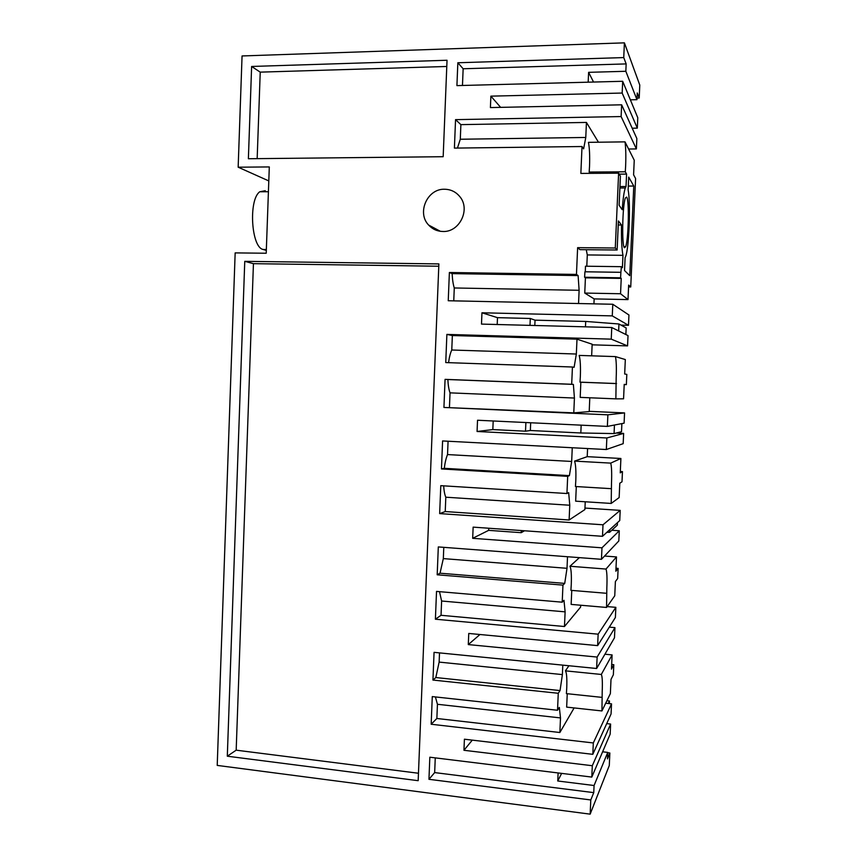 <?xml version="1.0" encoding="UTF-8"?>
<svg xmlns="http://www.w3.org/2000/svg" width="857" height="857" viewBox="0 0 857 857"><rect width="100%" height="100%" fill="white"/><g stroke="black" fill="none" stroke-linecap="round" stroke-linejoin="round"><path stroke-width="1.29" d="M624.399 42.85L623.746 57.58L626.156 63.911L625.835 71.281L636.955 99.669L637.254 92.952L639.204 98.041L639.783 85.068L624.399 42.85L242.06 55.951L238.16 167.201L268.809 180.923M639.204 98.041L637.03 98.084M619.89 187.994L625.289 187.983L626.028 186.526L626.585 174.089L625.289 171.807L625.631 166.076C626.028 155.813 625.824 147.747 625.01 141.866L634.244 160.227L633.591 174.807L635.594 178.524L630.731 286.977L628.577 286.934M626.36 384.622L624.217 384.397L623.564 398.816L615.862 398.859L616.183 377.991C616.579 367.921 616.333 360.797 615.455 356.598L625.321 359.554L624.678 373.995L626.821 374.391L626.36 384.622L624.207 384.536M622.461 471.618L622 481.805L619.793 483.209L619.15 497.563L611.202 503.434L611.502 483.123C611.887 473.15 611.63 466.476 610.72 463.112L620.897 458.484L620.254 472.86L622.461 471.618L620.318 471.5M618.122 568.384L617.672 578.518L615.39 581.539L614.748 595.819L606.563 607.452L606.842 587.709C607.227 577.822 606.949 571.608 605.995 569.059L616.494 556.932L615.851 571.233L618.122 568.384L615.979 568.212M567.248 693.709L566.659 707.121L601.946 710.946L602.203 691.749C602.589 681.958 602.289 676.194 601.303 674.459L612.102 654.909L611.469 669.135L613.805 664.678L611.673 664.475M613.805 664.678L613.355 674.759L611.009 679.387L610.366 693.602L601.946 710.946M609.852 752.992L607.452 758.906L607.742 752.403L594.072 785.515L593.762 792.629L590.784 799.956L590.152 814.15L609.284 765.537L609.852 752.992L607.72 752.735M238.16 167.201L269.302 166.933L266.216 253.244L235.161 252.89L217.217 765.408L590.152 814.15M268.412 191.732L259.767 191.764C248.284 199.788 251.294 247.684 263.185 249.473L266.313 250.426M259.767 191.764L265.284 190.704M590.784 799.956L428.95 779.302L429.839 757.213L591.801 777.085L610.163 734.149L610.623 724.058L606.702 723.619M592.808 754.331L611.073 713.956L611.523 703.843L593.312 742.955L592.808 754.331L464.408 739.205L463.948 750.282L592.305 765.719L591.801 777.085M593.312 742.955L431.167 724.24L432.282 696.591L557.521 710.26L558.261 693.281L432.946 680.062L434.06 652.348L596.622 668.492L597.125 657.062L614.94 627.645L609.306 627.131M567.516 556.729L567.013 568.309L564.72 583.392L440.027 573.204L437.188 574.79L562.953 585.117L562.213 602.182L436.524 591.405L435.399 619.204L598.143 634.169L597.64 645.621L468.758 633.452L468.297 644.582L597.125 657.062M437.188 574.79L438.313 546.927L601.464 559.31L601.978 547.816L619.279 530.762L611.834 530.247M572.262 447.74L571.673 461.452L569.402 475.635L444.269 468.318L441.462 468.95L567.688 476.353L566.938 493.525L440.787 485.662L439.662 513.6L602.996 524.795L602.492 536.311L473.139 527.13L472.678 538.314L601.978 547.816M441.462 468.95L442.587 440.948L606.338 449.529L606.852 437.97L623.639 433.417L616.172 433.053M623.746 57.58L457.842 62.754L456.92 85.614L622.685 81.286L622.171 93.049L490.879 96.145L490.408 107.575L621.646 104.811L621.121 116.563L455.549 119.637L454.403 148.1L582.021 146.526L580.853 173.414L618.615 173.168L615.283 248.016L577.629 247.662L576.461 274.422L449.379 272.494L448.243 300.743L612.787 304.256L612.273 315.89L481.955 312.784L481.495 324.096L611.759 327.524L611.245 339.147L446.883 334.412L445.747 362.565L572.433 367.01L571.683 384.268L445.072 379.362L443.937 407.45L607.881 414.831L607.367 426.4L477.531 420.241L477.07 431.489L606.852 437.97M251.626 66.46L447.033 60.258L443.176 156.702L248.38 158.738L251.626 66.46L260.228 72.138L446.786 66.471M438.88 263.913L244.759 261.342L227.309 756.206L418.173 780.684L438.88 263.913M442.887 231.486C459.62 232.397 470.857 209.14 459.684 196.467C455.731 191.764 450.696 189.354 444.579 189.247C427.332 188.529 416.598 212.804 428.639 225.059C432.474 229.205 437.231 231.347 442.887 231.486M626.156 63.911L463.144 68.764L457.842 62.754M463.144 68.764L462.469 85.464M588.181 82.186L588.609 72.331L625.835 71.281M593.547 82.047L588.609 72.331M636.955 99.669L630.366 99.819M625.289 187.983C624.014 191.722 622.996 198.974 622.214 209.708L619.118 205.284L620.414 176.156L618.615 173.168M618.24 224.995L621.529 225.016L618.422 220.945L617.136 250.008L615.283 248.016M621.529 225.016C621.293 239.189 621.775 249.291 622.964 255.332L622.407 267.716L621.379 266.688L620.897 272.312L620.575 277.807L621.229 278.396L585.417 277.829L584.592 277.24L584.924 271.787L620.897 272.312M630.731 286.977L628.652 285.102L628.01 299.596L620.543 293.747L621.229 278.396M625.107 257.668L625.599 256.597C629.081 248.38 630.816 203.023 628.127 190.008L628.706 177.088L633.773 186.044L629.766 275.686L624.539 270.533L625.107 257.668M624.432 247.737L625.631 246.73C628.513 240.035 629.402 200.249 626.692 197.067L625.385 197.978C622.418 204.834 621.668 246.12 624.432 247.737M593.762 792.629L434.67 772.586L428.95 779.302M435.26 757.877L434.67 772.586M592.305 765.719L610.623 724.058M463.948 750.282L472.293 740.137M611.523 703.843L605.695 703.222M574.126 707.936L559.867 732.51L436.856 718.487L431.167 724.24M435.41 696.934L437.434 704.283L436.856 718.487M557.521 710.26L559.321 707.4L560.499 717.92L559.867 732.51M601.871 697.362L566.402 693.624L566.745 688.053C567.098 678.337 566.659 672.606 565.406 670.849L568.941 665.75M562.803 665.139L562.385 674.598L560.049 690.571L435.817 677.544L432.946 680.062M558.261 693.281L560.049 690.571M439.512 652.884L439.138 662.097L435.817 677.544M614.94 627.645L614.48 637.79L596.622 668.492M468.297 644.582L479.974 634.501M597.64 645.621L615.39 617.49L615.851 607.334L607.163 606.595M598.143 634.169L615.851 607.334M435.399 619.204L441.034 615.294L564.474 626.521L580.618 607.067L580.692 605.224M439.502 591.651L441.612 601.014L441.034 615.294M562.213 602.182L563.981 600.307L565.117 611.855L564.474 626.521M606.563 607.452L571.148 604.41L571.758 590.398M606.51 593.29L570.912 590.334L571.255 584.785C571.608 574.983 571.191 568.802 569.969 566.252L579.407 557.639M562.953 585.117L564.72 583.392M443.787 547.334L443.326 558.603L440.027 573.204M619.279 530.762L618.818 540.96L601.464 559.31M524.516 530.772L521.217 532.679L488.651 530.354L472.678 538.314M488.736 528.233L488.651 530.354M602.492 536.311L619.74 520.563L620.189 510.365L584.967 508.062M602.996 524.795L620.189 510.365M439.662 513.6L445.233 511.554L569.123 519.985L584.892 509.572L585.235 501.774M443.658 485.833C443.99 490.943 444.708 494.725 445.811 497.21L445.233 511.554M566.938 493.525L568.662 492.636L569.766 505.234L569.123 519.985M611.202 503.434L575.658 501.163L576.3 486.562M611.17 488.672L575.443 486.508L575.786 480.991C576.15 471.093 575.743 464.473 574.554 461.109L587.216 456.663L587.581 448.543M567.688 476.353L569.402 475.635M448.072 441.237L447.536 454.574C446.122 457.906 445.029 462.48 444.269 468.318M623.639 433.417L623.178 443.658L606.338 449.529M530.676 422.758L530.354 430.503L525.512 431.2L492.829 429.582L477.07 431.489M493.193 420.98L492.829 429.582M607.367 426.4L624.1 423.165L624.56 412.913L589.209 411.349M607.881 414.831L624.56 412.913M443.937 407.45L573.783 412.87L589.198 411.606L589.809 397.777M445.072 379.362L447.857 379.522C448.147 385.296 448.875 389.742 450.032 392.86L449.454 407.289M571.683 384.268L573.376 384.397L574.426 398.044L573.783 412.87M447.857 379.522L573.376 384.397M615.862 398.859L580.189 397.38L580.853 382.222L580.007 382.147L580.339 376.662C580.714 366.667 580.318 359.586 579.171 355.419L615.455 356.598M576.997 339.158L452.357 335.548L451.768 350.01L576.343 354.027L576.997 339.158L592.155 344.214L591.651 355.816M576.343 354.027L574.115 367.299L572.433 367.01M451.768 350.01C450.386 352.87 449.314 357.08 448.554 362.661M452.357 335.548L446.883 334.412M592.133 344.825L627.56 345.896L611.245 339.147M627.56 345.896L628.02 335.601L611.759 327.524M481.955 312.784L497.488 317.658L497.199 324.503M612.273 315.89L628.481 325.306L620.993 325.114M628.481 325.306L628.942 315.001L612.787 304.256M449.379 272.494L452.132 273.629C452.421 279.618 453.139 284.395 454.274 287.973L453.76 300.861M576.461 274.422L578.111 275.568L579.118 290.287L578.55 303.528M452.132 273.629L578.111 275.568M585.31 271.798L585.46 266.206L621.379 266.688M586.799 266.227L587.291 254.936L622.964 255.332M586.274 249.708L587.291 254.936M617.136 250.008L579.953 249.644L577.629 247.662M593.933 303.849L594.147 298.911L584.753 293.073L585.417 277.829M590.119 173.35L589.166 172.053L589.53 166.365C589.905 156.188 589.552 148.186 588.459 142.348L625.01 141.866M598.454 142.219L586.434 122.433L585.781 137.452L583.617 148.861L582.021 146.526M586.434 122.433L460.884 124.629L460.295 139.241L457.467 148.057M460.884 124.629L455.549 119.637M628.61 149.022L636.387 148.925L621.121 116.563M636.387 148.925L636.847 138.534L621.646 104.811M490.879 96.145L500.649 107.361M622.171 93.049L637.319 128.132L632.198 128.218M637.319 128.132L637.779 117.73L622.685 81.286M257.164 158.641L260.228 72.138M438.784 266.227L253.436 263.667L244.759 261.342M227.309 756.206L236.178 750.175L418.473 773.25M236.178 750.175L253.436 263.667M589.166 172.053L625.289 171.807M626.585 174.089L619.193 174.142M626.028 186.526L619.954 186.547M584.592 277.24L620.575 277.807M584.753 293.073L620.543 293.747M628.01 299.596L594.147 298.911M633.773 186.044L628.31 186.065M580.007 382.147L615.862 383.518M616.537 383.582L580.853 382.222M620.897 458.484L587.216 456.663M574.554 461.109L610.72 463.112M616.494 556.932L604.56 556.043M569.969 566.252L605.995 569.059M612.102 654.909L604.924 654.212M565.406 670.849L601.303 674.459M607.742 752.403L602.621 751.803M594.072 785.515L557.757 780.995L561.646 773.389M558.1 772.95L557.757 780.995M437.434 704.283L560.499 717.92M439.138 662.097L562.385 674.598M441.612 601.014L565.117 611.855M443.326 558.603L567.013 568.309M445.811 497.21L569.766 505.234M447.536 454.574L571.673 461.452M450.032 392.86L574.426 398.044M454.274 287.973L579.118 290.287M460.284 139.252L585.77 137.463L460.295 139.241M608.277 703.501L609.466 700.994L606.917 700.726M609.466 700.994L609.348 703.618M521.302 530.547L521.217 532.679M606.82 532.358L609.67 532.261L617.34 525.127L617.447 522.652M609.788 529.647L609.67 532.261M525.887 422.533L525.512 431.2M530.354 430.503L580.821 432.978L614.073 433.588L621.518 431.692L621.882 423.594M581.164 425.158L580.821 432.978M614.448 425.029L614.073 433.588M497.488 317.658L530.29 318.472L535.036 320.164L534.811 325.499M530.29 318.472L530.001 325.371M535.036 320.164L585.706 321.439L585.47 326.828M585.706 321.439L618.958 323.989L626.167 327.952L625.867 334.53M618.958 323.989L618.647 330.941M263.185 249.473L266.345 249.505M428.639 225.059L440.391 231.315M623.96 246.709L625.631 246.73"/></g></svg>
